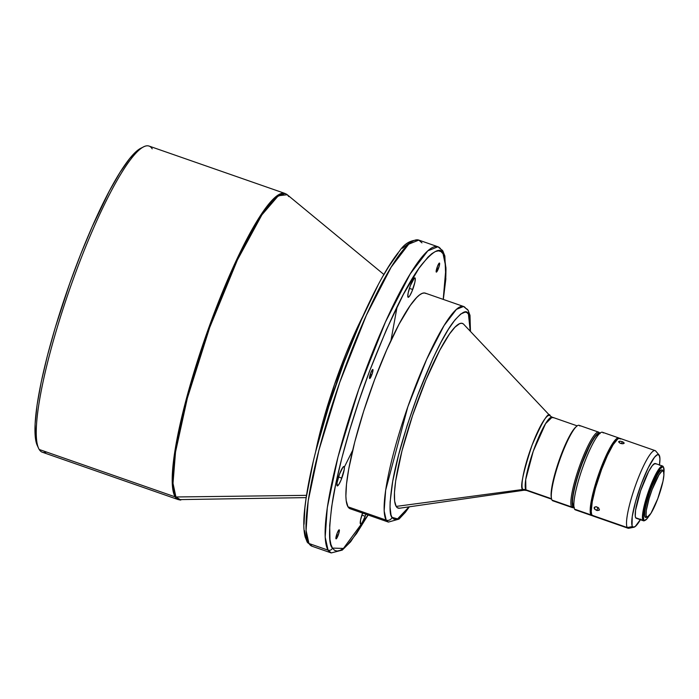 <?xml version="1.0" encoding="UTF-8"?>
<svg xmlns="http://www.w3.org/2000/svg" width="699" height="699" viewBox="0 0 699 699"><rect width="100%" height="100%" fill="white"/><g stroke="black" fill="none" stroke-linecap="round" stroke-linejoin="round"><path stroke-width="1.05" d="M315.616 451.877L334.489 384.494L362.895 316.219A114.496 19.677 -70.8 0 0 315.616 451.877M344.345 467.072L352.68 450.331L344.345 467.072M390.968 340.465L397.146 306.599L390.968 340.465M362.816 512.411L360.623 519.707L360.413 523.866L361.138 523.874L362.292 522.433L365.175 516.264A10.275 1.765 -70.8 0 0 365.892 514.237L365.175 516.264L361.872 515.111L365.175 516.264A10.275 1.765 -70.8 0 1 360.614 524.04A10.275 1.765 -70.8 0 1 362.563 513.075M341.811 478.125A10.275 1.765 -70.8 0 1 337.25 485.901A10.275 1.765 -70.8 0 1 339.452 474.271L342.956 467.203L344.214 466.67L344.266 469.344L341.086 479.942L338.936 484.293L337.346 485.919L336.997 483.053L339.452 474.271A10.275 1.765 -70.8 0 1 344.013 466.495A10.275 1.765 -70.8 0 1 341.811 478.125L338.508 476.971L341.811 478.125M412.707 289.5A10.275 1.765 -70.8 0 1 408.146 297.276A10.275 1.765 -70.8 0 1 410.348 285.646L414.385 278.036L415.276 278.604L414.9 282.195L411.991 291.317L409.832 295.668L408.251 297.293L407.788 296.542L408.164 292.951L410.348 285.646A10.275 1.765 -70.8 0 1 414.909 277.87A10.275 1.765 -70.8 0 1 412.707 289.5L409.404 288.346L412.707 289.5M338.176 535.233A4.797 0.821 -70.8 0 1 336.053 538.859A4.797 0.821 -70.8 0 1 337.075 533.433L338.963 529.877L339.198 531.825L337.844 536.081L336.097 538.868L337.075 533.433A4.797 0.821 -70.8 0 1 339.207 529.807A4.797 0.821 -70.8 0 1 338.176 535.233L336.638 534.691L338.176 535.233M371.789 374.882A4.797 0.821 -70.8 0 1 369.666 378.517A4.797 0.821 -70.8 0 1 370.688 373.091L372.576 369.535L372.812 371.475L371.457 375.739L369.71 378.526L370.688 373.091A4.797 0.821 -70.8 0 1 372.82 369.456A4.797 0.821 -70.8 0 1 371.789 374.882L370.252 374.349L371.789 374.882M438.448 268.477A4.797 0.821 -70.8 0 1 436.316 272.103A4.797 0.821 -70.8 0 1 437.347 266.677L439.225 263.121L439.47 265.07L437.766 270.111L436.359 272.112L437.347 266.677A4.797 0.821 -70.8 0 1 439.47 263.051A4.797 0.821 -70.8 0 1 438.448 268.477L436.901 267.935L438.448 268.477M595.994 506.714L598.833 508.121L599.183 510.244L597.164 510.55L594.805 509.265L594.43 507.203L596.5 506.775L598.833 508.121L599.183 510.244L596.649 510.401L594.805 509.265L594.159 508.156L594.43 507.203L595.994 506.714M598.108 507.474L596.649 510.401L598.108 507.474M622.189 441.602L621.621 443.699L622.189 441.602L624.163 442.948L623.167 443.743L620.59 443.437L618.65 441.943L620.092 441.174L623.141 442.013L624.067 443.358L622.713 443.778L620.083 443.236L618.65 441.943L619.637 441.174L622.189 441.602M659.052 454.988L655.714 451.047A41.101 7.06 109.2 0 0 636.588 482.459A41.101 7.06 109.2 0 0 627.256 527.535L632.429 526.565A38.462 6.606 -70.8 0 1 641.158 484.39A38.462 6.606 -70.8 0 1 659.052 454.988A38.462 6.606 -70.8 0 1 659.236 455.241L657.375 454.682L654.526 457.242L648.253 467.736L641.411 483.691L635.618 501.358L632.228 516.552L632.053 525.692L632.927 527.107L635.138 526.609L640.738 519.104M662.6 466.041L655.374 463.524A29 4.98 109.2 0 0 641.804 487.36A29 4.98 109.2 0 0 635.723 517.793L642.949 520.309L643.823 519.899A28.309 4.867 -70.8 0 1 650.437 488.339A28.309 4.867 -70.8 0 1 663.561 467.395L663.159 466.53A29 4.98 109.2 0 0 649.721 487.989A29 4.98 109.2 0 0 642.949 520.309A29 4.98 -70.8 0 1 649.021 489.877A29 4.98 -70.8 0 1 662.6 466.041A29 4.98 -70.8 0 1 663.159 466.53A29 4.98 -70.8 0 1 663.368 466.984M592.306 515.635A41.101 7.06 -70.8 0 1 591.738 515.574A41.101 7.06 -70.8 0 1 590.935 514.875L574.587 509.169L590.935 514.875A41.101 7.06 -70.8 0 1 599.55 471.738A41.101 7.06 -70.8 0 1 618.79 437.958L602.433 432.253A41.101 7.06 109.2 0 0 583.202 466.041A41.101 7.06 109.2 0 0 574.587 509.169A41.101 7.06 -70.8 0 1 574.421 508.872A41.101 7.06 -70.8 0 1 582.241 468.741A41.101 7.06 -70.8 0 1 601.061 432.445A41.101 7.06 -70.8 0 1 603.228 432.952M601.061 432.445L598.265 433.852A38.812 6.667 109.2 0 0 580.485 468.129A38.812 6.667 109.2 0 0 573.101 506.032L574.421 508.872M600.083 433.555L599.244 432.567A39.957 6.868 109.2 0 0 580.651 463.105A39.957 6.868 109.2 0 0 571.581 506.932A39.957 6.868 -70.8 0 1 579.96 464.992A39.957 6.868 -70.8 0 1 598.659 432.148L579.095 425.324A39.957 6.868 109.2 0 0 560.397 458.168A39.957 6.868 109.2 0 0 552.018 500.108A39.957 6.868 -70.8 0 1 551.45 498.343A39.957 6.868 -70.8 0 1 559.462 460.798A39.957 6.868 -70.8 0 1 576.518 426.407A39.957 6.868 -70.8 0 1 579.873 426.014M576.518 426.407L575.609 427.238A38.812 6.667 109.2 0 0 559.034 460.65A38.812 6.667 109.2 0 0 551.249 497.12A38.812 6.667 109.2 0 0 551.362 497.697A38.812 6.667 -70.8 0 1 559.034 460.65A38.812 6.667 -70.8 0 1 576.046 426.862M599.759 433.266L598.37 433.24L596.518 434.638L591.773 441.436L586.225 452.62L582.057 462.878L577.156 477.391L573.696 490.803L572.193 501.096L572.874 506.688A39.301 6.754 -70.8 0 0 573.73 507.387A39.957 6.868 -70.8 0 1 572.359 507.614A39.957 6.868 -70.8 0 1 571.581 506.932L552.018 500.108L571.581 506.932L572.874 506.688A39.301 6.754 -70.8 0 1 581.21 465.167A39.301 6.754 -70.8 0 1 599.602 433.179M663.368 471.248L662.538 470.261A25.12 4.316 109.2 0 0 650.848 489.466A25.12 4.316 109.2 0 0 645.151 517.007L646.444 516.762A24.456 4.203 -70.8 0 1 651.992 489.947A24.456 4.203 -70.8 0 1 663.368 471.248A24.456 4.203 -70.8 0 1 663.491 471.414L662.774 470.951L661.761 471.379L659.008 474.813L652.158 489.501L649.109 498.527L646.313 510.392L646.059 515.434L647.152 517.225L650.926 513.363L657.776 498.675L662.975 481.296L663.91 474.892L663.491 471.414A24.456 4.203 -70.8 0 1 658.773 495.923A24.456 4.203 -70.8 0 1 647.353 517.208A24.456 4.203 -70.8 0 1 646.444 516.762L645.151 517.007A25.12 4.316 -70.8 0 1 650.411 490.646A25.12 4.316 -70.8 0 1 662.171 469.999A25.12 4.316 -70.8 0 1 662.652 470.427M552.944 417.819L550.061 415.791L463.708 324.284A97.781 16.802 109.2 0 0 418.151 399.732A97.781 16.802 109.2 0 0 396.167 506.417A97.781 16.802 109.2 0 0 399.601 508.217L524.128 490.217L522.738 489.492A6.85 6.684 148.5 0 1 525.893 489.807L526.644 490.471A38.812 6.667 109.2 0 1 525.893 489.807L551.52 498.736L525.893 489.807A6.85 6.684 -31.5 0 0 522.738 489.492A39.563 6.798 -70.8 0 1 531.633 446.32A39.563 6.798 -70.8 0 1 550.061 415.791A39.563 6.798 -70.8 0 1 550.314 416.123C548.951 410.531 542.835 420.282 531.983 445.385C522.887 473.372 519.803 488.068 522.738 489.492L396.167 506.417L522.738 489.492A39.563 6.798 -70.8 0 0 524.128 490.217L526.644 490.471L551.625 499.173M470.462 331.448L469.99 315.336L468.085 310.269L463.568 306.477L456.456 309.351L444.066 325.568L426.626 359.408L407.814 406.844L385.656 490.191L384.162 510.925L386.206 520.135A4.57 4.456 -31.5 0 0 392.043 517.382C389.343 515.163 389.378 504.285 392.13 484.73C395.713 462.091 404.223 432.253 417.653 395.215C431.694 359.155 443.559 334.795 453.249 322.134C461.698 311.876 466.757 309.211 468.435 314.139A4.57 4.456 -31.5 0 0 468.094 310.295A4.57 4.456 148.5 0 1 468.435 314.139L467.019 312.61L465.246 312.086L460.711 314.008L455.005 319.854L448.347 329.378L440.999 342.222L433.231 357.888L417.653 395.215L407.106 425.595L398.552 455.136L392.733 481.279L390.138 501.786L390.033 507.046L390.994 514.875L392.043 517.382L393.458 518.903L395.232 519.436L397.347 518.973L402.484 515.067L409.046 506.854L397.591 518.859L392.043 517.382A4.57 4.456 148.5 0 1 386.206 520.135A114.164 19.616 -70.8 0 1 410.138 400.317A114.164 19.616 -70.8 0 1 463.568 306.477A114.164 19.616 -70.8 0 1 465.779 308.425A4.57 4.456 148.5 0 1 468.094 310.295M442.808 250.932A3.425 3.338 148.5 0 1 443.07 253.816L445.945 267.603L443.218 299.382L445.831 276.402L445.979 268.783L444.59 257.442L443.07 253.816L441.017 251.605L438.448 250.836L435.398 251.518L431.886 253.632L427.945 257.162L418.954 268.337L403.332 294.471L386.381 329.771L369.535 371.204L359.103 400.483L349.762 429.78L341.881 457.967L335.765 483.961L331.649 506.766L329.692 525.508L329.963 539.462L330.933 544.469L332.453 548.095A3.425 3.338 148.5 0 1 328.076 550.157L331.221 552.926A162.116 27.855 -70.8 0 1 328.076 550.157L308.958 543.499L328.076 550.157A3.425 3.338 -31.5 0 0 332.453 548.095C328.547 544.888 328.591 529.126 332.584 500.816C337.154 471.851 350.688 421.034 369.535 371.204C389.867 318.997 407.045 283.724 421.069 265.393C433.31 250.539 440.641 246.677 443.07 253.816A3.425 3.338 -31.5 0 0 442.808 250.932A3.425 3.338 148.5 0 0 441.078 249.526A162.116 27.855 -70.8 0 0 437.932 246.764L427.823 250.845L410.234 273.877L385.472 321.933L358.762 389.282L338.001 456.963L327.298 507.631L325.175 537.085L328.076 550.157A162.116 27.855 -70.8 0 1 362.065 380.011A162.116 27.855 -70.8 0 1 437.932 246.764L418.815 240.098A162.116 27.855 109.2 0 0 342.947 373.353A162.116 27.855 109.2 0 0 308.958 543.499A3.425 3.338 148.5 0 1 307.219 542.092A3.425 3.338 -31.5 0 0 308.958 543.499L306.066 530.419L308.18 500.965L318.884 450.296L339.644 382.615L366.355 315.266L391.125 267.219L408.714 244.178L418.815 240.098L421.96 242.868M46.536 452.026A162.116 27.855 -70.8 0 1 39.205 449.474L175.152 496.858L178.297 499.628A162.116 27.855 -70.8 0 1 175.152 496.858A2.28 2.228 148.5 0 0 175.93 496.98A161.976 27.829 109.2 0 0 180.84 500.021L175.93 496.98L306.442 495.346L175.93 496.98A161.976 27.829 109.2 0 1 211.64 322.169A161.976 27.829 109.2 0 1 287.254 194.733L285.009 193.457L149.062 146.074A162.116 27.855 109.2 0 0 73.194 279.329A162.116 27.855 109.2 0 0 39.205 449.474L175.152 496.858A162.116 27.855 -70.8 0 1 209.141 326.713A162.116 27.855 -70.8 0 1 285.009 193.457L274.908 197.546L257.319 220.578L232.549 268.626L205.838 335.983L185.078 403.655L174.374 454.333L172.26 483.787L175.152 496.858A2.28 2.228 -31.5 0 0 175.93 496.98L173.002 483.297L175.528 452.017L187.349 398.168L209.691 327.516L237.389 259.993L261.863 214.899L278.342 195.755L287.254 194.733L288.827 196.611M306.092 497.618L178.297 499.628L42.351 452.236A162.116 27.855 109.2 0 1 39.205 449.474A162.116 27.855 -70.8 0 1 38.585 448.295A162.116 27.855 -70.8 0 1 69.402 289.989A162.116 27.855 -70.8 0 1 143.662 146.825A162.116 27.855 -70.8 0 1 152.207 148.843M143.662 146.825L140.857 148.223A159.835 27.462 109.2 0 0 67.654 289.377A159.835 27.462 109.2 0 0 37.265 445.455L38.585 448.295M662.058 469.973A25.12 4.316 109.2 0 0 661.953 469.929A25.12 4.316 109.2 0 0 650.201 490.576A25.12 4.316 109.2 0 0 644.932 516.928L644.495 513.354L645.457 506.784L650.804 488.933L657.838 473.843L660.669 470.322L661.708 469.885L662.442 470.357M655.112 450.61L619.847 438.325A41.101 7.06 109.2 0 0 600.616 472.105A41.101 7.06 109.2 0 0 592.001 515.242L627.256 527.535A41.101 7.06 -70.8 0 1 635.872 484.398A41.101 7.06 -70.8 0 1 655.112 450.61A41.101 7.06 -70.8 0 1 655.907 451.318M618.65 441.943L618.755 441.506M594.15 507.806L594.43 507.203M618.79 437.958A41.101 7.06 -70.8 0 1 619.279 438.264M573.259 506.312A38.812 6.667 -70.8 0 1 581.323 465.77A38.812 6.667 -70.8 0 1 599.489 433.651M598.894 433.529A38.812 6.667 109.2 0 0 580.738 466.722A38.812 6.667 109.2 0 0 573.04 506.242L572.367 500.72L573.285 493.45L576.264 480.798L580.808 466.539L590.375 444.206L595.338 436.281L598.964 433.529M598.659 432.148A39.957 6.868 -70.8 0 1 599.436 432.83M552.193 417.163A38.812 6.667 109.2 0 0 534.027 449.064A38.812 6.667 109.2 0 0 525.893 489.807L525.7 479.619L533.232 451.283L545.561 423.655L552.193 417.163L577.182 425.866M463.568 306.477L425.333 293.152A114.164 19.616 109.2 0 0 371.903 386.993A114.164 19.616 109.2 0 0 347.971 506.81L386.206 520.135L347.971 506.81L346.18 500.598L345.883 496.037L346.494 484.224L348.687 469.204L354.751 441.969L363.663 411.204L374.647 379.548L386.765 349.745L398.963 324.345L410.199 305.55L416.674 297.512L419.505 294.969L422.03 293.44L424.223 292.96L426.075 293.51M37.283 445.49L35.369 437.923L35.099 423.865L37.073 404.992L41.215 382.021L47.375 355.835L55.308 327.447L69.856 283.121L80.778 254.069L92.189 226.721L109.271 191.168L119.992 172.435L129.699 158.551L138.026 150.032L141.565 147.9M307.219 542.092A3.425 3.338 148.5 0 1 306.966 539.209L305.446 535.583L304.476 530.576M304.056 524.241L304.904 507.815L306.162 497.88L313.1 462.415M316.394 449.081L328.783 406.311L344.048 362.318L360.885 320.885L377.844 285.585M383.27 275.729L388.495 266.992L398.133 253.195M402.458 248.276L409.911 242.632M308.958 543.499A162.116 27.855 109.2 0 0 312.103 546.26L308.958 543.499M332.453 548.095L334.506 550.296L337.075 551.065L340.125 550.393L343.637 548.278L347.578 544.739L356.569 533.564L368.067 514.988L343.427 548.435L332.453 548.095M349.448 508.4L347.971 506.81A114.164 19.616 109.2 0 0 350.182 508.758L388.417 522.083A114.164 19.616 -70.8 0 1 386.206 520.135L388.417 522.083L398.998 519.095L405.359 512.323L409.343 506.81M470.261 331.23L470.156 320.098L468.435 314.139L470.261 331.23M399.618 508.217L397.425 507.78L396.167 506.417L394.629 501.104L394.463 492.507L395.669 480.956L401.977 450.89L412.585 415.468L425.874 380.099L439.837 350.147L449.457 334.052L455.005 327.167L459.593 323.681L461.471 323.261L463.053 323.742M553.826 500.737A39.957 6.868 -70.8 0 1 552.018 500.108A39.957 6.868 109.2 0 0 552.795 500.79L572.359 507.614M574.342 507.395L573.075 507.649A39.957 6.868 109.2 0 1 571.581 506.932L572.874 506.688L574.019 507.422M573.547 506.784L573.04 506.242A38.812 6.667 109.2 0 0 573.433 506.696M576.439 509.816A41.101 7.06 -70.8 0 1 574.587 509.169A41.101 7.06 109.2 0 0 575.382 509.877L591.738 515.574M619.585 438.657L618.388 437.889L615.67 439.522L610.699 446.635L604.906 458.326L599.157 472.83L593.381 491.528L590.734 504.171L590.288 512.638L590.935 514.875L592.927 515.469M592.534 515.818L591.607 514.307L591.249 511.362L592.254 501.707L595.408 488.304L601.603 469.431L607.448 455.433L613.11 444.739L617.75 438.981L619.454 438.256L620.651 439.024M628.052 528.234A41.101 7.06 -70.8 0 1 627.256 527.535L592.001 515.242A41.101 7.06 109.2 0 0 592.796 515.941L628.052 528.234M659.428 465.254L659.943 458.867L659.236 455.241A38.462 6.606 -70.8 0 1 659.472 464.949M636.571 518.335L635.723 517.793L635.269 516.212L635.574 510.244L640.59 490.82L648.672 471.449L652.385 465.525L655.094 463.472L655.933 464.014M644.915 520.397A29 4.98 -70.8 0 1 643.508 520.807A29 4.98 -70.8 0 1 642.949 520.309L635.723 517.793A29 4.98 109.2 0 0 636.282 518.291L643.508 520.807M663.666 467.596L663.272 466.749A29 4.98 109.2 0 0 663.159 466.53L663.561 467.395A28.309 4.867 -70.8 0 1 663.666 467.596A28.309 4.867 -70.8 0 1 663.91 473.136L663.561 467.395L662.731 466.862L660.083 468.863L654.465 478.693L648.576 493.555L645.5 503.813L643.325 515.871L643.823 519.899L644.644 520.423L647.291 518.422L649.013 515.958M645.666 517.4L644.932 516.928A25.12 4.316 109.2 0 0 645.422 517.365A25.12 4.316 109.2 0 0 645.535 517.391M645.422 517.365L645.631 517.435A25.12 4.316 -70.8 0 1 645.151 517.007A25.12 4.316 109.2 0 0 646.086 517.461L647.353 517.208M642.949 520.309A29 4.98 109.2 0 0 644.478 520.668L645.317 520.248A28.309 4.867 -70.8 0 1 643.823 519.899L642.949 520.309M648.943 516.063A28.309 4.867 -70.8 0 1 645.317 520.248M627.256 527.535A41.101 7.06 109.2 0 0 628.794 528.269L633.862 527.256A38.462 6.606 -70.8 0 1 632.429 526.565L627.256 527.535M640.389 519.715A38.462 6.606 -70.8 0 1 633.862 527.256M599.454 509.658L599.183 510.244M551.45 498.343L551.249 497.12M418.815 240.098C410.96 239.783 404.494 243.488 399.417 251.221C381.846 272.112 356.595 325.218 336.656 382.571C318.071 436.613 307.245 480.414 304.196 513.966C303.436 523.769 303.759 531.458 305.175 537.033L307.228 542.109L312.103 546.26L331.221 552.926L342.248 550.104L350.618 541.795L368.163 515.023M437.932 246.764L442.799 250.915L444.861 255.991L445.84 279.058L443.315 299.417M287.254 194.733L383.873 274.471"/></g></svg>
